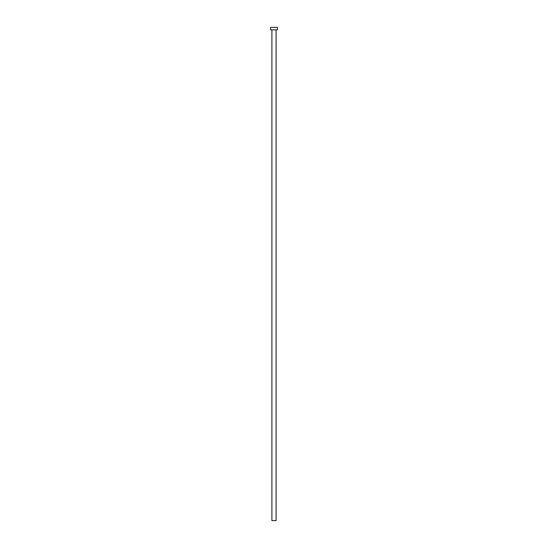 <?xml version="1.0" encoding="UTF-8"?>
<svg xmlns="http://www.w3.org/2000/svg" width="548" height="548" viewBox="0 0 548 548"><rect width="100%" height="100%" fill="white"/><g stroke="black" fill="none" stroke-linecap="round" stroke-linejoin="round"><path stroke-width="0.82" d="M276.096 29.866L276.096 520.6L271.904 520.6L271.904 29.866M277.452 29.866L270.548 29.866L270.548 27.4L277.452 27.4L277.452 29.866"/></g></svg>
